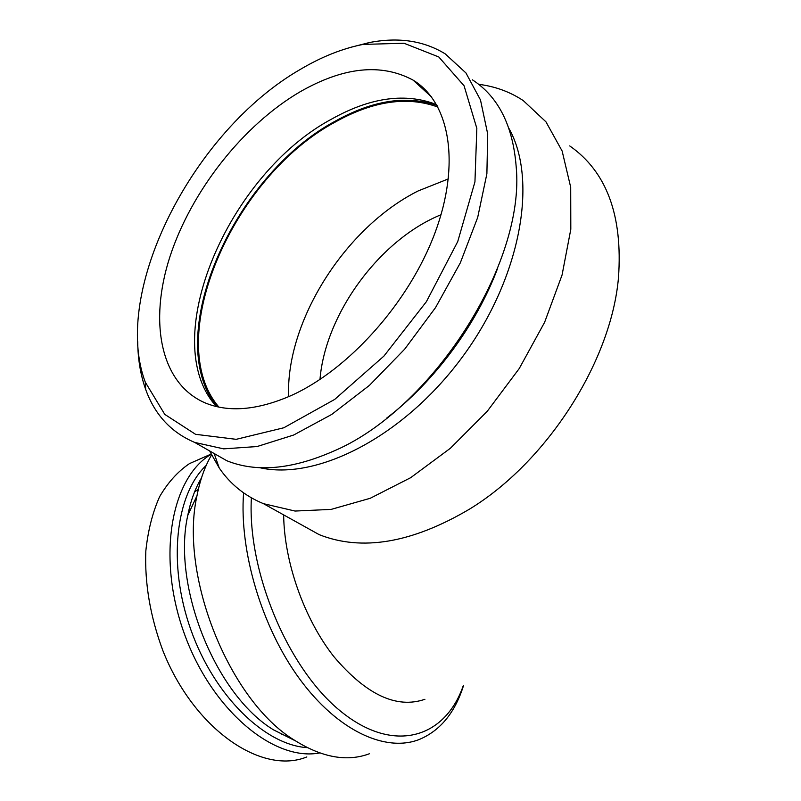 <?xml version="1.0" encoding="UTF-8"?>
<svg xmlns="http://www.w3.org/2000/svg" width="801" height="801" viewBox="0 0 801 801"><rect width="100%" height="100%" fill="white"/><g stroke="black" fill="none" stroke-linecap="round" stroke-linejoin="round"><path stroke-width="1.2" d="M319.979 379.494C325.236 314.132 379.514 239.729 441.041 214.728M424.92 699.283C396.595 709.055 366.227 694.807 333.807 656.55C304.19 618.893 284.165 562.082 283.654 514.893M569.731 145.922C606.667 171.684 622.918 215.609 618.472 277.697C611.173 362.042 546.422 462.497 469.156 509.346C411.814 543.098 361.822 551.519 319.168 534.637L297.491 522.582M300.725 69.166C321.732 56.751 342.518 48.501 363.063 44.405L404.004 43.244L438.788 56.971L464.069 85.767L476.835 128.38L474.943 181.857L457.741 241.562L426.382 301.697L383.899 356.115L334.708 399.409L283.854 427.754L236.165 439.328L195.554 434.312L164.766 414.377L145.311 382.217C110.928 291.224 193.301 130.673 300.725 69.166M300.025 91.835C343.569 66.904 381.276 62.999 413.126 80.14C449.721 102.208 460.975 163.374 434.933 233.021C409.031 302.608 348.385 370.092 290.683 395.764C257.161 410.262 228.635 412.635 205.096 402.873C160.29 383.529 148.756 321.952 169.932 256.71C191.259 191.289 242.773 125.377 300.025 91.835M350.548 47.369L369.271 42.573C398.347 36.916 423.649 40.671 445.176 53.837L465.952 72.961L480.48 99.955L487.709 133.997L486.888 173.757L477.686 217.451L460.315 262.858L435.554 307.574L404.685 349.156L369.441 385.371L331.754 414.417L293.667 435.023L257.081 446.537L223.649 448.86L194.693 442.422C171.134 432.41 154.793 414.748 145.682 389.446C140.525 375.028 137.872 359.088 137.712 341.626M472.38 79.81C498.322 96.701 512.92 125.597 516.164 166.518C525.746 263.909 431.178 410.623 332.365 451.664C291.234 469.506 256.06 472.53 226.833 460.745L207.119 449.501M497.661 268.215C476.405 325.056 434.232 381.817 386.833 417.982M416.51 83.234L417.571 83.134M508.935 128.45C538.422 180.565 520.53 278.928 461.646 357.997C402.963 437.236 316.345 480.81 259.604 467.664M422.467 88.681L423.809 88.33M478.658 84.305C495.138 86.398 510.017 91.835 523.293 100.616L545.942 121.822L562.132 151.009L570.702 187.274L570.813 229.236L562.072 274.983L544.64 322.242L519.268 368.5L487.258 411.273L450.372 448.28L410.663 477.696L370.232 498.282L331.103 509.406L295.048 511.048L263.489 503.679C244.996 496.049 230.247 484.154 219.224 467.984L209.942 451.574M288.61 396.685C285.737 321.521 345.011 227.524 418.162 190.938L448.44 178.863M218.893 407.088C161.532 340.275 232.57 176.44 335.729 121.782C373.496 100.856 407.589 95.96 437.997 107.094M217.061 406.698C161.281 338.443 232.751 175.589 335.739 120.891C372.916 100.265 406.648 95.089 436.945 105.362L437.076 105.412M216.48 406.558C156.475 341.136 227.784 174.228 332.155 118.788C369.131 98.213 402.653 93.006 432.73 103.189L436.765 104.881M251.384 497.832L251.344 498.623C247.449 572.855 288.801 670.257 341.647 712.039C394.442 754.422 445.286 737.641 463.268 685.696M243.584 492.875C239.159 551.258 261.767 627.363 299.654 678.998C337.581 730.712 385.341 752.57 418.963 739.603C440.069 730.882 454.928 712.88 463.519 685.596M198.328 489.371L194.613 491.844M281.351 734.527L282.703 734.427M202.222 458.002L189.467 463.619C177.812 471.519 167.85 482.552 159.599 496.72C152.56 512.54 147.975 530.642 145.822 551.028C144.601 583.518 150.298 616.77 162.923 650.772C194.172 729.561 261.867 775.378 306.823 756.935M211.214 454.237C171.264 477.506 156.455 556.875 184.26 633.501C211.684 710.267 274.042 761.841 319.699 752.93M206.237 465.381C175.569 494.227 167.299 563.754 190.878 629.836C214.278 695.979 264.981 745.12 307.334 747.653M201.492 477.907C195.204 488.41 190.628 500.905 187.774 515.413C171.875 585.871 215.489 694.867 273.592 729.891L295.609 740.945M211.554 454.918C204.896 466.382 200.04 479.989 196.976 495.749C179.054 575.418 229.316 701.025 294.898 740.484C322.212 757.576 347.023 762.011 369.311 753.791M145.311 382.217L145.682 389.446M363.063 44.405L369.271 42.573M194.693 442.422L226.833 460.745M214.538 454.578L219.224 467.984M263.489 503.679L319.168 534.637M436.945 105.362L432.73 103.189M431.569 97.001L413.126 80.14M189.467 463.619L211.134 454.067M273.592 729.891L294.898 740.484M187.774 515.413L196.976 495.749"/></g></svg>
